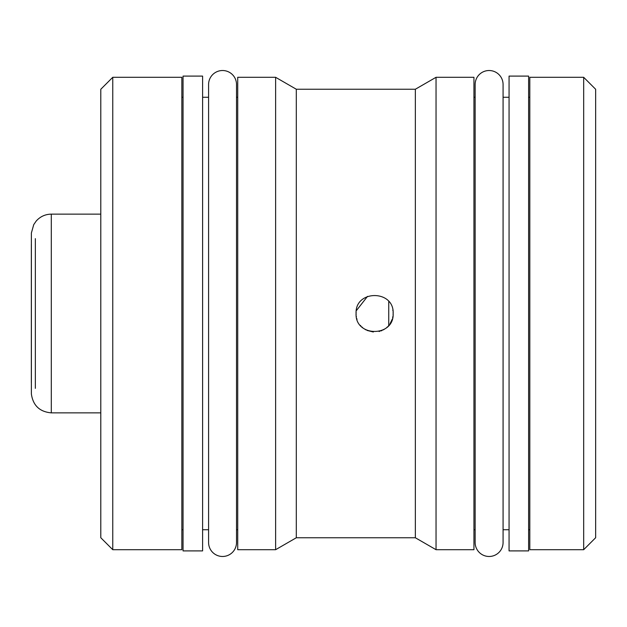 <?xml version="1.0" encoding="UTF-8"?>
<svg xmlns="http://www.w3.org/2000/svg" width="627" height="627" viewBox="0 0 627 627"><rect width="100%" height="100%" fill="white"/><g stroke="black" fill="none" stroke-linecap="round" stroke-linejoin="round"><path stroke-width="0.94" d="M583.682 549.699L595.65 537.731L595.65 89.269L583.682 77.301L529.807 77.301L529.807 549.699L583.682 549.699L583.682 77.301M595.65 488.033L595.65 138.967M528.616 76.102L528.616 550.898L509.061 550.898L509.061 76.102L528.616 76.102M503.073 84.48A13.966 13.966 0 0 0 489.107 70.522A13.966 13.966 0 0 0 475.141 84.48L475.141 542.52A13.966 13.966 0 0 0 489.107 556.478A13.966 13.966 0 0 0 503.073 542.512L503.073 84.48M415.356 89.238L415.356 537.762L436.039 549.699L473.941 549.699L473.941 77.301L436.039 77.301L415.356 89.238L296.305 89.238L275.621 77.301L237.719 77.301L237.719 549.699L275.621 549.699L275.621 77.301M436.039 549.699L436.039 77.301M393.105 312.207L393.153 313.5C394.297 337.412 354.929 337.412 356.073 313.5L356.128 312.105M415.356 537.762L296.305 537.762L296.305 89.238M356.12 314.793L356.073 313.5C354.929 289.588 394.297 289.588 393.153 313.5L393.098 314.895M392.941 316.274L392.627 317.858M392.259 319.174L389.97 323.885M389.218 324.919L388.387 325.899M387.557 326.769L386.781 327.49M385.879 328.219L385.064 328.814M384.226 329.347L383.183 329.935M382.062 330.476L380.934 330.931M379.79 331.299L379.061 331.495M373.339 331.996L367.03 330.413M365.886 329.857L365.141 329.434M362.743 327.741L361.748 326.847M360.838 325.907L360.4 325.405M357.029 319.386L356.787 318.602M356.387 316.909L356.277 316.212M356.285 310.726L367.516 296.375M392.823 310.028L392.964 310.89M296.305 537.762L275.621 549.699M202.599 76.102L202.599 550.898L183.045 550.898L183.045 76.102L202.599 76.102M208.587 542.512A13.966 13.966 0 0 0 222.554 556.478A13.966 13.966 0 0 0 236.52 542.512L236.52 84.48A13.966 13.966 0 0 0 222.554 70.522A13.966 13.966 0 0 0 208.587 84.48L208.587 542.52M112.758 549.699L181.854 549.699L181.854 77.301L112.758 77.301L112.758 549.699L100.79 537.731L100.79 89.269L112.758 77.301M100.79 213.744L100.79 413.256M388.748 325.491L388.748 301.509M51.304 214.136L51.304 412.864C39.681 411.829 33.043 405.536 31.381 393.991L31.381 233.009L33.733 224.631L36.217 221.025C40.253 216.542 45.277 214.246 51.304 214.136L100.79 214.136M31.381 382.729A5.988 5.988 0 0 0 31.35 382.713L31.35 244.287A5.988 5.988 0 0 0 31.381 244.271M529.807 97.256L528.616 97.256M509.061 97.256L503.073 97.256M475.141 97.256L473.941 97.256M529.807 529.744L528.616 529.744M509.061 529.744L503.073 529.744M475.141 529.744L473.941 529.744M208.587 97.256L202.599 97.256M237.719 97.256L236.52 97.256M183.045 97.256L181.854 97.256M208.587 529.744L202.599 529.744M237.719 529.744L236.52 529.744M183.045 529.744L181.854 529.744M35.339 388.356L35.339 238.644M51.304 412.864L100.79 412.864"/></g></svg>
